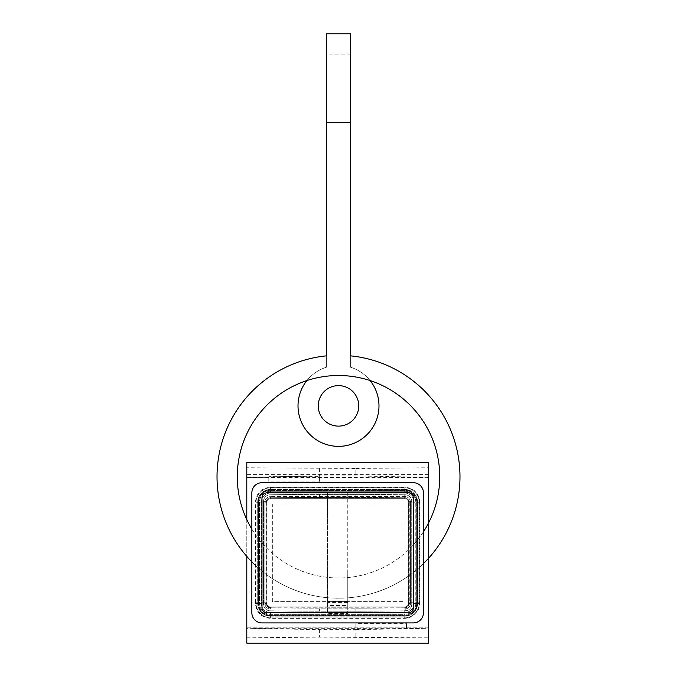 <?xml version="1.0" encoding="UTF-8"?>
<svg xmlns="http://www.w3.org/2000/svg" width="677" height="677" viewBox="0 0 677 677"><rect width="100%" height="100%" fill="white"/><g stroke="black" fill="none" stroke-linecap="round" stroke-linejoin="round"><path stroke-width="0.51" stroke-dasharray="3.38 2.54" d="M428.499 558.33L428.499 523.084M246.792 519.589L246.792 556.392M347.766 492.061L327.524 492.061L327.524 613.54L327.524 492.061L347.766 492.061L347.766 613.54L327.524 613.54L347.766 613.54L347.766 492.061M428.499 628.324L428.499 627.85L246.792 627.85L246.792 643.15L428.499 643.15L428.499 628.324L246.792 628.324M422.583 477.175L246.792 477.277L246.792 467.765L355.865 468.467L355.865 475.965L428.499 477.277L428.499 477.75L428.499 474.602L428.499 627.926M428.499 477.277L428.499 462.45L246.792 462.45L246.792 467.765M246.792 477.277L246.792 627.926M347.766 605.517L347.766 573.047L347.766 613.54L347.766 605.517L327.524 605.517M347.766 608.987L327.524 608.987M428.499 631.006L246.792 631.006M355.865 628.958L406.479 628.958L406.479 623.661L355.865 623.661L355.865 628.958L355.865 623.661M428.499 474.602L246.792 474.602M271.088 497.781L271.088 490.19L404.203 490.19A12.651 12.651 0 0 1 416.854 502.842L416.854 602.758A12.651 12.651 0 0 1 404.203 615.41L271.088 615.41A12.651 12.651 0 0 1 258.428 602.758L255.948 602.758A15.131 15.131 0 0 0 271.088 617.889L404.203 617.889A15.131 15.131 0 0 0 419.334 602.758L419.334 502.842A15.131 15.131 0 0 0 404.203 487.711L271.088 487.711A15.131 15.131 0 0 0 255.948 502.842L255.948 602.758A15.131 15.131 0 0 0 271.088 617.889L404.203 617.889A15.131 15.131 0 0 0 419.334 602.758L419.334 502.842A15.131 15.131 0 0 0 404.203 487.711L271.088 487.711A15.131 15.131 0 0 0 255.948 502.842L255.948 602.758A15.131 15.131 0 0 0 271.088 617.889L271.088 615.884L404.203 615.884L404.203 617.889A15.131 15.131 0 0 0 419.334 602.758L417.328 602.758L417.328 502.842L419.334 502.842A15.131 15.131 0 0 0 404.203 487.711L404.203 489.716L271.088 489.716L271.088 487.711A15.131 15.131 0 0 0 255.948 502.842L257.954 502.842L257.954 602.758A13.125 13.125 0 0 0 271.088 615.884L271.088 615.41L404.203 615.41L271.088 615.41A12.651 12.651 0 0 1 258.428 602.758L258.428 502.842A12.651 12.651 0 0 1 271.088 490.19L404.203 490.19L271.088 490.19L271.088 489.716A13.125 13.125 0 0 0 257.954 502.842L258.428 502.842A12.651 12.651 0 0 1 271.088 490.19L404.203 490.19A12.651 12.651 0 0 1 416.854 502.842L416.854 602.758A12.651 12.651 0 0 1 404.203 615.41L271.088 615.41A12.651 12.651 0 0 1 258.428 602.758L258.428 502.842A12.651 12.651 0 0 1 271.088 490.19A12.651 12.651 0 0 0 258.428 502.842L266.019 502.842A5.061 5.061 0 0 1 271.088 497.781L404.203 497.781A5.061 5.061 0 0 1 409.263 502.842L409.263 602.758A5.061 5.061 0 0 1 404.203 607.819L271.088 607.819A5.061 5.061 0 0 1 266.019 602.758L266.019 502.842M319.426 476.642L319.426 481.939L319.426 476.642L268.803 476.642L268.803 477.674L246.792 477.674M428.499 477.674L268.803 477.674L268.803 481.939L319.426 481.939M355.865 468.467L428.499 467.765M246.792 637.836L319.426 637.133L428.499 637.836M252.707 628.425L319.426 629.635L355.865 629.635L355.865 637.133M355.865 629.635L422.583 628.425M319.426 629.635L319.426 637.133M319.426 468.467L319.426 475.965L355.865 475.965M252.707 477.175L319.426 475.965M261.974 482.701A10.121 10.121 0 0 0 251.852 492.822L251.852 612.778A10.121 10.121 0 0 0 261.974 622.908L413.317 622.908A10.121 10.121 0 0 0 423.438 612.778L423.438 492.822A10.121 10.121 0 0 0 413.317 482.701L261.974 482.701M347.766 607.794L327.524 607.794M406.479 628.958L406.479 623.661M268.803 476.642L268.803 481.939M261.974 607.718A5.061 5.061 0 0 0 267.034 612.778L408.248 612.778A5.061 5.061 0 0 0 413.317 607.718L413.317 497.883A5.061 5.061 0 0 0 408.248 492.822L267.034 492.822A5.061 5.061 0 0 0 261.974 497.883L261.974 607.718M271.088 607.819L271.088 615.41A12.651 12.651 0 0 1 258.428 602.758L258.428 502.842L258.428 602.758L266.019 602.758M402.933 503.959L272.349 503.959L272.349 601.641L402.933 601.641L402.933 503.959L272.349 503.959L272.349 601.641L402.933 601.641L402.933 503.959M409.263 602.758L416.854 602.758A12.651 12.651 0 0 1 404.203 615.41L404.203 615.884A13.125 13.125 0 0 0 417.328 602.758L416.854 602.758A12.651 12.651 0 0 1 404.203 615.41L404.203 607.819M404.203 497.781L404.203 490.19A12.651 12.651 0 0 1 416.854 502.842L417.328 502.842A13.125 13.125 0 0 0 404.203 489.716L404.203 490.19A12.651 12.651 0 0 1 416.854 502.842L409.263 502.842M266.577 501.378A3.546 3.546 0 0 1 270.064 497.832L270.013 494.794L270.064 497.832A3.546 3.546 0 0 0 266.577 501.378L263.539 501.378L266.577 501.378L266.577 604.231L266.577 501.378A3.546 3.546 0 0 1 270.064 497.832A3008.393 3008.393 0 0 1 319.426 497.426L319.426 494.388L319.426 497.426L355.865 497.426A3008.393 3008.393 0 0 1 405.218 497.832A3.546 3.546 0 0 1 408.705 501.378L408.705 552.804L408.705 501.378L411.743 501.378L411.743 604.231A6.584 6.584 0 0 1 405.269 610.806A3011.431 3011.431 0 0 1 404.203 610.823A3011.431 3011.431 0 0 1 355.865 611.213L319.426 611.213A3011.431 3011.431 0 0 1 271.088 610.823A3011.431 3011.431 0 0 1 270.013 610.806A6.584 6.584 0 0 1 263.539 604.231L263.539 501.378A6.584 6.584 0 0 1 270.013 494.794A3011.431 3011.431 0 0 1 271.088 494.777A3011.431 3011.431 0 0 1 319.426 494.388L355.865 494.388A3011.431 3011.431 0 0 1 404.203 494.777A3011.431 3011.431 0 0 1 405.269 494.794A6.584 6.584 0 0 1 411.743 501.378L411.743 604.231A6.584 6.584 0 0 1 405.269 610.806A3011.431 3011.431 0 0 1 404.203 610.823A3011.431 3011.431 0 0 1 355.865 611.213L319.426 611.213A3011.431 3011.431 0 0 1 271.088 610.823A3011.431 3011.431 0 0 1 270.013 610.806A6.584 6.584 0 0 1 263.539 604.231L263.539 501.378A6.584 6.584 0 0 1 270.013 494.794A3011.431 3011.431 0 0 1 271.088 494.777A3011.431 3011.431 0 0 1 319.426 494.388L355.865 494.388A3011.431 3011.431 0 0 1 404.203 494.777A3011.431 3011.431 0 0 1 405.269 494.794A6.584 6.584 0 0 1 411.743 501.378L408.705 501.378A3.546 3.546 0 0 0 405.218 497.832A3.546 3.546 0 0 1 408.705 501.378M319.426 608.174A3008.393 3008.393 0 0 1 270.064 607.768L270.013 610.806L270.064 607.768A3008.393 3008.393 0 0 0 319.426 608.174L319.426 611.213L319.426 608.174L355.865 608.174L319.426 608.174A3008.393 3008.393 0 0 1 270.064 607.768A3.546 3.546 0 0 1 266.577 604.231L263.539 604.231L266.577 604.231A3.546 3.546 0 0 0 270.064 607.768A3.546 3.546 0 0 1 266.577 604.231M355.865 497.426A3008.393 3008.393 0 0 1 405.218 497.832L405.269 494.794L405.218 497.832A3008.393 3008.393 0 0 0 355.865 497.426L355.865 494.388L355.865 497.426L319.426 497.426A3008.393 3008.393 0 0 0 270.064 497.832A3008.393 3008.393 0 0 1 319.426 497.426M408.705 604.231A3.546 3.546 0 0 1 405.218 607.768L405.269 610.806L405.218 607.768A3.546 3.546 0 0 0 408.705 604.231L411.743 604.231L408.705 604.231L408.705 552.804L408.705 604.231A3.546 3.546 0 0 1 405.218 607.768A3008.393 3008.393 0 0 1 355.865 608.174L355.865 611.213L355.865 608.174A3008.393 3008.393 0 0 0 405.218 607.768A3008.393 3008.393 0 0 1 355.865 608.174M404.863 498.644L404.863 496.622L404.863 498.644A3.546 3.546 0 0 1 408.4 502.182L408.4 603.419L408.4 502.182L410.431 502.182L410.431 603.419A5.568 5.568 0 0 1 404.863 608.987L404.863 606.956L404.863 608.987L270.428 608.987A5.568 5.568 0 0 1 264.859 603.419L264.859 502.182A5.568 5.568 0 0 1 270.428 496.622L270.428 498.644L270.428 496.622L404.863 496.622A5.568 5.568 0 0 1 410.431 502.182L408.4 502.182A3.546 3.546 0 0 0 404.863 498.644L270.428 498.644A3.546 3.546 0 0 0 266.882 502.182L266.882 603.419L266.882 502.182A3.546 3.546 0 0 1 270.428 498.644L404.863 498.644A3.546 3.546 0 0 1 408.4 502.182M408.4 603.419L410.431 603.419L408.4 603.419A3.546 3.546 0 0 1 404.863 606.956L270.428 606.956A3.546 3.546 0 0 1 266.882 603.419L264.859 603.419L266.882 603.419A3.546 3.546 0 0 0 270.428 606.956L404.863 606.956A3.546 3.546 0 0 0 408.4 603.419A3.546 3.546 0 0 1 404.863 606.956M326.356 33.85L326.356 355.865A121.479 121.479 0 0 0 217.021 476.735A121.479 121.479 0 0 0 338.5 598.214A121.479 121.479 0 0 0 459.979 476.735A121.479 121.479 0 0 0 350.644 355.865L350.644 367.247A40.493 40.493 0 0 1 370.107 380.567M251.852 561.876A121.479 121.479 0 0 0 423.438 563.586M439.728 476.735A101.228 101.228 0 0 0 338.5 375.507A101.228 101.228 0 0 0 237.272 476.735A101.228 101.228 0 0 0 338.5 577.963A101.228 101.228 0 0 0 439.728 476.735M251.852 529.076A101.228 101.228 0 0 0 423.438 531.817M298.007 405.87A40.493 40.493 0 0 0 338.5 446.363A40.493 40.493 0 0 0 350.644 367.247L350.644 54.092L350.644 122.427L326.356 122.427L326.356 367.247A40.493 40.493 0 0 0 298.007 405.87M350.644 33.85L350.644 122.427L326.356 122.427L326.356 54.092L326.356 367.247A40.493 40.493 0 0 0 306.893 380.567M358.742 405.87A20.242 20.242 0 0 0 338.5 385.628A20.242 20.242 0 0 0 318.258 405.87A20.242 20.242 0 0 0 338.5 426.121A20.242 20.242 0 0 0 358.742 405.87M347.766 601.438L327.524 601.438M347.766 598.984L327.524 598.984M347.766 602.589L327.524 602.589M404.863 493.084A9.097 9.097 0 0 1 413.96 502.182L413.96 603.419A9.097 9.097 0 0 1 404.863 612.516L404.863 615.207A11.788 11.788 0 0 0 416.651 603.419L415.796 603.419L415.796 502.182L416.651 502.182L416.651 603.419L417.591 603.419L416.651 603.419L416.651 502.182L417.591 502.182L416.651 502.182A11.788 11.788 0 0 0 404.863 490.402L270.428 490.402L270.428 489.463L270.428 490.402A11.788 11.788 0 0 0 258.639 502.182L259.494 502.182L259.494 603.419L258.639 603.419L258.639 502.182L257.7 502.182L258.639 502.182L258.639 603.419L257.7 603.419L258.639 603.419A11.788 11.788 0 0 0 270.428 615.207L270.428 614.352L404.863 614.352L404.863 615.207L270.428 615.207L404.863 615.207A11.788 11.788 0 0 0 416.651 603.419L415.796 603.419A10.934 10.934 0 0 1 404.863 614.352A10.934 10.934 0 0 0 415.796 603.419L413.96 603.419A9.097 9.097 0 0 1 404.863 612.516L270.428 612.516A9.097 9.097 0 0 1 261.33 603.419L261.33 502.182A9.097 9.097 0 0 1 270.428 493.084L270.428 490.402A11.788 11.788 0 0 0 258.639 502.182L259.494 502.182A10.934 10.934 0 0 1 270.428 491.257L270.428 490.402L404.863 490.402L404.863 489.463L404.863 490.402A11.788 11.788 0 0 1 416.651 502.182L415.796 502.182A10.934 10.934 0 0 0 404.863 491.257A10.934 10.934 0 0 1 415.796 502.182L415.796 603.419L413.96 603.419L413.96 502.182L415.796 502.182L413.96 502.182A9.097 9.097 0 0 0 404.863 493.084L270.428 493.084A9.097 9.097 0 0 0 261.33 502.182L259.494 502.182L261.33 502.182L261.33 603.419L258.639 603.419A11.788 11.788 0 0 0 270.428 615.207L270.428 616.146L404.863 616.146L404.863 618.397L404.863 616.146A12.728 12.728 0 0 0 417.591 603.419L417.591 502.182L419.842 502.182L417.591 502.182A12.728 12.728 0 0 0 404.863 489.463L270.428 489.463L270.428 487.203L270.428 489.463A12.728 12.728 0 0 0 257.7 502.182L257.7 603.419L255.441 603.419L257.7 603.419A12.728 12.728 0 0 0 270.428 616.146L270.428 614.352A10.934 10.934 0 0 1 259.494 603.419A10.934 10.934 0 0 0 270.428 614.352L404.863 614.352L404.863 612.516L270.428 612.516A9.097 9.097 0 0 1 261.33 603.419L259.494 603.419L259.494 502.182A10.934 10.934 0 0 1 270.428 491.257L270.428 493.084L404.863 493.084L404.863 491.257L270.428 491.257L404.863 491.257L404.863 490.402L404.863 493.084M270.428 606.956L270.428 608.987L270.428 606.956A3.546 3.546 0 0 1 266.882 603.419M266.882 502.182L264.859 502.182L266.882 502.182A3.546 3.546 0 0 1 270.428 498.644M404.863 496.622A5.568 5.568 0 0 1 410.431 502.182L410.431 603.419A5.568 5.568 0 0 1 404.863 608.987L270.428 608.987A5.568 5.568 0 0 1 264.859 603.419L264.859 502.182A5.568 5.568 0 0 1 270.428 496.622L404.863 496.622M270.428 612.516L270.428 614.352L270.428 612.516M404.863 489.463A12.728 12.728 0 0 1 417.591 502.182L417.591 603.419L419.842 603.419L417.591 603.419A12.728 12.728 0 0 1 404.863 616.146L270.428 616.146L270.428 618.397L270.428 616.146A12.728 12.728 0 0 1 257.7 603.419L257.7 502.182L255.441 502.182L257.7 502.182A12.728 12.728 0 0 1 270.428 489.463L404.863 489.463L404.863 487.203L404.863 489.463M350.644 122.427L326.356 122.427M347.766 497.976L327.524 497.976M428.499 627.85L246.792 627.85M428.499 477.75L246.792 477.75M347.766 573.047L327.524 573.047M419.842 502.182C418.953 493.084 413.96 488.092 404.863 487.203L270.428 487.203C261.322 488.092 256.329 493.084 255.441 502.182L255.441 603.419C256.329 612.516 261.322 617.509 270.428 618.397L404.863 618.397C413.96 617.509 418.953 612.516 419.842 603.419L419.842 502.182M350.644 54.092L326.356 54.092"/><path stroke-width="1.02" d="M246.792 556.392L246.792 643.15L428.499 643.15L428.499 558.33M428.499 523.084L428.499 462.45L246.792 462.45L246.792 519.589M251.852 492.822L251.852 612.778A10.121 10.121 0 0 0 261.974 622.908L413.317 622.908A10.121 10.121 0 0 0 423.438 612.778L423.438 492.822A10.121 10.121 0 0 0 413.317 482.701L261.974 482.701A10.121 10.121 0 0 0 251.852 492.822M261.974 607.718A5.061 5.061 0 0 0 267.034 612.778L408.248 612.778A5.061 5.061 0 0 0 413.317 607.718L413.317 497.883A5.061 5.061 0 0 0 408.248 492.822L267.034 492.822A5.061 5.061 0 0 0 261.974 497.883L261.974 607.718M423.438 563.586A121.479 121.479 0 0 0 350.644 355.865L350.644 122.427L326.356 122.427L326.356 355.865A121.479 121.479 0 0 0 251.852 561.876M423.438 531.817A101.228 101.228 0 0 0 338.5 375.507A101.228 101.228 0 0 0 251.852 529.076M306.893 380.567A40.493 40.493 0 0 0 338.5 446.363A40.493 40.493 0 0 0 370.107 380.567M358.742 405.87A20.242 20.242 0 0 0 338.5 385.628A20.242 20.242 0 0 0 318.258 405.87A20.242 20.242 0 0 0 338.5 426.121A20.242 20.242 0 0 0 358.742 405.87M350.644 122.427L350.644 33.85L326.356 33.85L326.356 122.427"/></g></svg>
